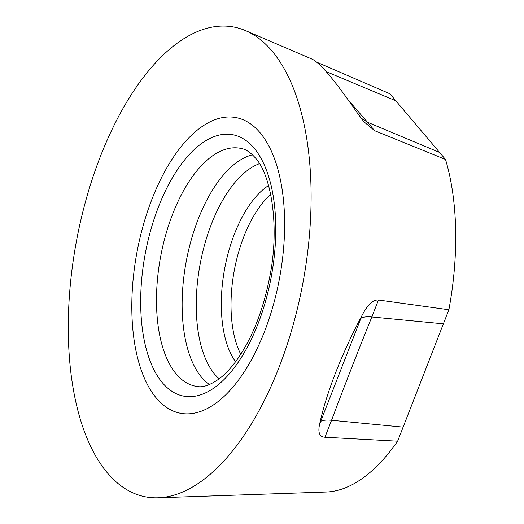 <?xml version="1.0" encoding="UTF-8"?>
<svg xmlns="http://www.w3.org/2000/svg" width="524" height="524" viewBox="0 0 524 524"><rect width="100%" height="100%" fill="white"/><g stroke="black" fill="none" stroke-linecap="round" stroke-linejoin="round"><path stroke-width="0.79" d="M259.989 132.638A150.408 72.463 -79.4 0 0 152.012 199.054A150.408 72.463 -79.4 0 0 156.453 398.201A150.408 72.463 -79.4 0 0 264.43 331.784A150.408 72.463 -79.4 0 0 259.989 132.638M397.637 441.182L448.878 309.756L378.459 299.997C373.121 299.466 367.625 304.641 361.979 315.514C351.892 334.548 343.089 353.654 335.563 372.826C328.162 391.926 322.849 409.028 319.633 424.126C317.76 432.562 319.529 436.931 324.952 437.232L397.637 441.182A202.159 97.392 100.6 0 1 326.242 492.023L158.038 497.8A239.016 115.149 -79.4 0 0 279.01 367.409A239.016 115.149 -79.4 0 0 271.956 50.952A239.016 115.149 -79.4 0 0 245.54 30.628A239.016 115.149 -79.4 0 0 100.372 156.493A239.016 115.149 -79.4 0 0 107.427 472.949A239.016 115.149 -79.4 0 0 158.038 497.8M311.485 58.898C319.378 61.976 334.705 80.067 357.466 113.177L363.925 121.778L374.686 130.712L445.524 159.46A202.159 97.392 100.6 0 1 448.878 309.756M445.524 159.46L389.889 93.776L316.588 62.12M439.571 152.432L367.501 122.23L374.686 130.712M326.118 71.585L395.843 100.805M360.905 117.985L367.501 122.23L348.159 99.881M403.12 427.112L331.568 420.261L324.952 437.232M378.459 299.997L371.844 316.968L443.389 323.825M360.898 318.284L320.708 421.355C322.967 420.137 326.583 419.77 331.568 420.261C342.84 390.033 358.927 348.709 371.844 316.968C366.833 316.535 363.184 316.974 360.898 318.284L361.979 315.514M162.453 382.808A132.978 64.059 100.6 0 1 158.53 206.751A132.978 64.059 100.6 0 1 253.989 148.03A132.978 64.059 100.6 0 1 257.913 324.094A132.978 64.059 100.6 0 1 162.453 382.808M176.313 374.103A121.044 58.315 100.6 0 1 166.265 232.957A121.044 58.315 100.6 0 1 241.905 148.633C246.09 149.458 250.511 152.471 255.162 157.685C271.262 174.584 279.993 226.761 269.696 277.131C263.087 310.601 252.234 338.091 237.136 359.602C231.051 368.018 225.038 374.444 219.104 378.872C210.117 385.127 202.867 387.662 197.352 386.483A121.044 58.315 100.6 0 1 176.313 374.103M209.449 384.544A119.531 57.581 100.6 0 1 201.714 377.424A119.531 57.581 -79.4 0 1 188.214 251.847A119.531 57.581 -79.4 0 1 252.476 154.816M259.465 163.671A113.773 54.81 -79.4 0 0 201.242 258.515A113.773 54.81 -79.4 0 0 214.879 374.437A113.773 54.81 100.6 0 0 219.17 378.819M268.576 185.522A98.401 47.409 -79.4 0 0 224.698 268.504A98.401 47.409 -79.4 0 0 235.571 361.743M270.705 194.397A95.702 46.105 -79.4 0 0 240.765 354.244M320.708 421.355L319.633 424.126M312.016 59.101L245.54 30.628"/></g></svg>
